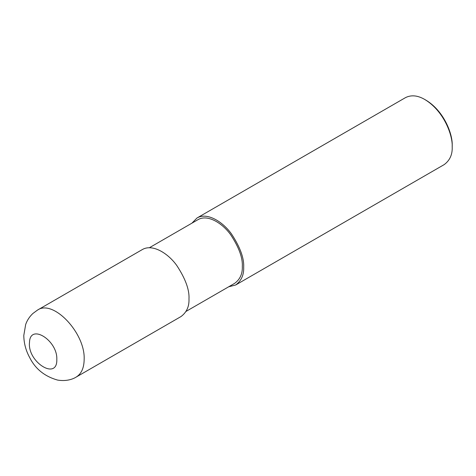 <?xml version="1.0" encoding="UTF-8"?>
<svg xmlns="http://www.w3.org/2000/svg" width="476" height="476" viewBox="0 0 476 476"><rect width="100%" height="100%" fill="white"/><g stroke="black" fill="none" stroke-linecap="round" stroke-linejoin="round"><path stroke-width="0.71" d="M76.148 377.093L180.975 316.57C186.634 312.387 189.305 306.485 188.984 298.863C189.496 289.819 185.45 278.728 176.84 265.596C168.266 253.434 152.516 243.51 142.3 249.579L37.473 310.102L32.862 313.505C29.536 316.641 27.138 320.306 25.668 324.489L23.8 335.455C23.889 343.238 25.877 350.657 29.756 357.702C35.42 368.965 44.69 376.421 57.554 380.074C66.694 381.615 73.292 378.926 76.16 377.081L76.16 377.081C81.384 373.868 84.05 367.972 84.157 359.386C85.418 333.087 53.151 299.011 37.485 310.096M186.051 311.405L234.704 283.315C240.077 279.341 242.611 273.736 242.314 266.495C242.796 257.903 238.952 247.371 230.771 234.894C222.631 223.339 207.667 213.914 197.962 219.68L149.309 247.77M228.664 286.802L235.668 284.993C241.326 280.81 243.998 274.908 243.682 267.286C244.188 258.242 240.142 247.151 231.532 234.019C222.958 221.858 207.215 211.933 196.999 218.002L191.923 223.167M235.668 284.993L444.191 164.601C449.85 160.418 452.515 154.516 452.2 146.9C452.854 135.696 444.173 111.206 424.854 99.532C417.744 95.373 411.294 94.73 405.516 97.616L196.999 218.002M424.854 99.532L425.99 100.192C444.507 111.378 452.825 134.845 452.2 145.585L452.2 146.9M56.811 359.386C57.679 340.376 30.089 323.085 29.512 342.28C27.138 362.016 57.626 381.092 56.811 359.386"/></g></svg>
